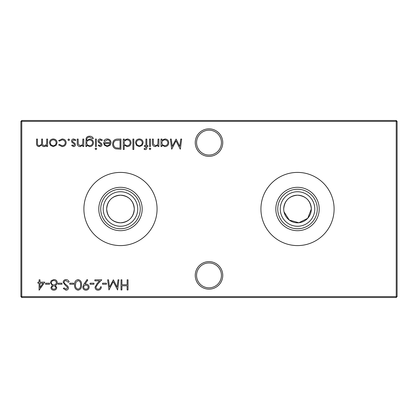 <?xml version="1.0" encoding="UTF-8"?>
<svg xmlns="http://www.w3.org/2000/svg" width="418" height="418" viewBox="0 0 418 418"><rect width="100%" height="100%" fill="white"/><g stroke="black" fill="none" stroke-linecap="round" stroke-linejoin="round"><path stroke-width="0.63" d="M195.237 275.389A13.763 13.763 0 0 1 209 261.626A13.763 13.763 0 0 1 222.763 275.389A13.763 13.763 0 0 1 209 289.151A13.763 13.763 0 0 1 195.237 275.389M221.435 275.389A12.435 12.435 0 0 0 209 262.953A12.435 12.435 0 0 0 196.564 275.389A12.435 12.435 0 0 0 209 287.824A12.435 12.435 0 0 0 221.435 275.389M195.237 142.611A13.763 13.763 0 0 1 209 128.849A13.763 13.763 0 0 1 222.763 142.611A13.763 13.763 0 0 1 209 156.374A13.763 13.763 0 0 1 195.237 142.611M221.435 142.611A12.435 12.435 0 0 0 209 130.176A12.435 12.435 0 0 0 196.564 142.611A12.435 12.435 0 0 0 209 155.047A12.435 12.435 0 0 0 221.435 142.611M283.707 209A13.81 13.81 0 0 1 297.517 195.19A13.81 13.81 0 0 1 311.326 209C310.506 200.588 305.908 195.985 297.532 195.19C289.131 195.979 284.522 200.583 283.707 209A13.81 13.81 0 0 0 297.517 222.81A13.81 13.81 0 0 0 311.326 209L307.742 218.285L298.886 222.742L289.277 220.082L283.984 211.733M280.259 209A17.263 17.263 0 0 1 297.517 191.737A17.263 17.263 0 0 1 314.78 209A17.263 17.263 0 0 1 297.517 226.263A17.263 17.263 0 0 1 280.259 209M277.751 209A19.766 19.766 0 0 1 297.517 189.234A19.766 19.766 0 0 1 317.283 209A19.766 19.766 0 0 1 297.517 228.766A19.766 19.766 0 0 1 277.751 209M275.823 209A21.694 21.694 0 0 1 297.517 187.306A21.694 21.694 0 0 1 319.211 209A21.694 21.694 0 0 1 297.517 230.694A21.694 21.694 0 0 1 275.823 209M260.926 209A36.591 36.591 0 0 1 297.517 172.409A36.591 36.591 0 0 1 334.107 209A36.591 36.591 0 0 1 297.517 245.591A36.591 36.591 0 0 1 260.926 209M106.674 209A13.81 13.81 0 0 1 120.483 195.19A13.81 13.81 0 0 1 134.293 209C133.473 200.588 128.875 195.985 120.499 195.19C112.092 195.979 107.489 200.583 106.674 209C107.494 217.412 112.092 222.015 120.468 222.81C128.885 222.005 133.494 217.402 134.293 209A13.81 13.81 0 0 1 120.483 222.81A13.81 13.81 0 0 1 106.674 209M103.22 209A17.263 17.263 0 0 1 120.483 191.737A17.263 17.263 0 0 1 137.741 209A17.263 17.263 0 0 1 120.483 226.263A17.263 17.263 0 0 1 103.22 209M100.717 209A19.766 19.766 0 0 1 120.483 189.234A19.766 19.766 0 0 1 140.249 209A19.766 19.766 0 0 1 120.483 228.766A19.766 19.766 0 0 1 100.717 209M98.789 209A21.694 21.694 0 0 1 120.483 187.306A21.694 21.694 0 0 1 142.177 209A21.694 21.694 0 0 1 120.483 230.694A21.694 21.694 0 0 1 98.789 209M83.893 209A36.591 36.591 0 0 1 120.483 172.409A36.591 36.591 0 0 1 157.074 209A36.591 36.591 0 0 1 120.483 245.591A36.591 36.591 0 0 1 83.893 209M62.047 146.613L58.651 144.874L59.413 144.403L62.115 145.704C64.001 145.61 65.056 144.638 65.286 142.799C65.062 140.934 64.001 139.952 62.104 139.852L59.413 141.153L58.651 140.652L62.12 138.943C64.555 139.069 65.913 140.328 66.196 142.716C65.919 145.166 64.534 146.467 62.047 146.613M73.552 146.613L71.656 145.558L72.272 144.921L73.552 145.704L74.519 144.706L74.263 144.032L71.87 142.23L71.525 141.08C71.645 139.758 72.371 139.048 73.699 138.943L75.815 139.946L75.214 140.631L73.746 139.852L72.434 141.044L72.685 141.749L75.088 143.526L75.428 144.67C75.355 145.856 74.728 146.504 73.552 146.613M86.74 145.187L86.74 146.483L85.831 146.483L86.098 138.327C86.782 136.874 87.942 136.169 89.588 136.211C91.375 136.174 92.634 136.952 93.371 138.551L92.462 138.551L89.671 137.12C87.686 137.156 86.709 138.149 86.74 140.108L86.74 140.49L89.703 139.069C92.012 139.267 93.277 140.511 93.501 142.799C93.271 145.114 91.997 146.384 89.671 146.613L86.74 145.187M96.751 148.818L95.91 149.602L95.064 148.818L95.91 148.045L96.751 148.818M107.442 139.852L104.714 141.409L103.904 140.986C104.641 139.633 105.785 138.954 107.327 138.943C109.641 139.137 110.885 140.406 111.057 142.757L110.2 145.229L107.306 146.613L104.322 145.156L103.512 142.58L110.148 142.58C110.007 140.908 109.108 139.999 107.442 139.852M124.188 149.472L123.279 149.472L123.279 139.069L124.188 139.069L124.188 140.354L127.218 138.943C129.575 139.157 130.86 140.443 131.08 142.799C130.839 145.135 129.543 146.41 127.187 146.613L124.188 145.046L124.188 149.472M142.157 145.386L139.335 146.613L136.519 145.391L135.5 142.757C135.719 140.411 136.994 139.137 139.335 138.943C141.676 139.137 142.956 140.406 143.175 142.757L142.157 145.386M150.454 139.069L150.454 146.483L149.545 146.483L149.545 139.069L150.454 139.069M106.449 283.195L106.449 284.235L102.546 284.235L102.546 283.195L106.449 283.195M93.966 283.195L93.966 284.235L90.063 284.235L90.063 283.195L93.966 283.195M78.093 279.553C80.648 280.227 81.776 282.004 81.484 284.883C81.782 287.762 80.653 289.538 78.093 290.217C75.506 289.554 74.336 287.772 74.592 284.883C74.336 281.993 75.501 280.217 78.093 279.553M66.044 279.553C67.486 279.673 68.515 280.415 69.127 281.769L68.27 282.286L66.044 280.593C64.889 280.635 64.231 281.209 64.058 282.312L64.419 283.31L67.909 286.304L68.479 287.85C68.322 289.334 67.486 290.123 65.981 290.217L63.275 288.498L64.1 287.877L66.081 289.178L67.57 287.892L66.901 286.581L65.537 285.572L63.149 282.302C63.353 280.598 64.32 279.684 66.044 279.553M50.923 287.584L52.365 285.463L50.406 282.767L51.174 280.666L53.865 279.553C55.913 279.621 57.057 280.661 57.297 282.683C57.193 283.994 56.529 284.919 55.296 285.463L56.775 287.615C56.503 289.266 55.516 290.134 53.802 290.217C52.114 290.113 51.153 289.235 50.923 287.584M44.81 282.155L39.088 290.217L39.088 283.195L37.918 283.195L37.918 282.155L39.088 282.155L39.088 279.814L40.003 279.814L40.003 282.155L44.81 282.155M161.902 146.483L160.987 146.483L160.987 139.069L161.902 139.069L161.902 140.354L164.927 138.943C167.284 139.157 168.574 140.443 168.794 142.799C168.548 145.135 167.252 146.41 164.896 146.613L161.902 145.114L161.902 146.483M150.846 148.818L150.005 149.602L149.158 148.818L150.005 148.045L150.846 148.818M128.033 279.814L128.033 289.956L127.124 289.956L127.124 285.797L121.92 285.797L121.92 289.956L121.011 289.956L121.011 279.814L121.92 279.814L121.92 284.757L127.124 284.757L127.124 279.814L128.033 279.814M397.1 121.366L21.783 121.366L21.783 296.634L396.217 296.634L396.217 120.483L397.1 121.366L397.1 296.634L396.217 296.634L396.217 297.517L21.783 297.517L21.783 296.634L20.9 296.634L20.9 121.366L21.783 120.483L396.217 120.483M47.6 139.069L47.6 146.483L46.691 146.483L46.691 145.192L45.661 146.237L44.136 146.613C42.934 146.561 42.15 145.966 41.774 144.821L39.057 146.613C37.192 146.279 36.356 145.103 36.549 143.087L36.549 139.069L37.458 139.069L37.458 143.092C37.249 144.591 37.834 145.464 39.214 145.704C41.074 145.26 41.873 144.011 41.617 141.953L41.617 139.069L42.526 139.069L42.526 142.841C42.275 144.435 42.866 145.391 44.292 145.704C46.079 145.307 46.879 144.137 46.691 142.188L46.691 139.069L47.6 139.069M158.908 139.069L158.908 146.483L157.999 146.483L157.999 145.145L155.177 146.613C153.14 146.284 152.215 145.03 152.408 142.857L152.408 139.069L153.317 139.069L153.427 144.247L155.339 145.704C156.614 145.616 157.455 144.957 157.858 143.74L157.999 139.069L158.908 139.069M180.748 139.069L181.663 139.069L180.325 149.216L176.009 140.892L171.699 149.216L170.351 139.069L171.265 139.069L172.237 146.368L176.103 139.069L179.777 146.384L180.748 139.069M49.491 283.195L49.491 284.235L45.593 284.235L45.593 283.195L49.491 283.195M61.979 283.195L61.979 284.235L58.076 284.235L58.076 283.195L61.979 283.195M73.678 283.195L73.678 284.235L69.78 284.235L69.78 283.195L73.678 283.195M83.95 284.12L87.075 279.553L87.801 280.06L84.979 284.183L86.045 284.104C87.926 284.245 88.961 285.248 89.154 287.109C88.956 289.037 87.879 290.071 85.925 290.217C84.008 290.055 82.963 289.016 82.78 287.098L83.95 284.12M98.115 289.178C99.541 289.063 100.325 288.279 100.466 286.837L101.375 286.837C101.208 288.895 100.106 290.024 98.068 290.217C96.197 290.076 95.179 289.073 95.006 287.203L97.06 283.561L99.594 280.854L94.876 280.854L94.876 279.814L101.767 279.814L97.833 284.01L95.915 287.119C96.077 288.404 96.809 289.089 98.115 289.178M118.017 279.814L118.931 279.814L117.594 289.956L113.273 281.633L108.967 289.956L107.619 279.814L108.534 279.814L109.506 287.114L113.372 279.814L117.045 287.129L118.017 279.814M145.323 149.602L144.215 149.414L144.215 148.468L145.135 148.693L145.898 147.512L145.898 146.483L144.346 146.483L144.346 145.574L145.903 145.574L145.903 139.069L146.817 139.069L146.817 145.574L147.857 145.574L147.857 146.483L146.817 146.483L146.817 147.669C146.932 148.834 146.431 149.477 145.323 149.602M133.812 139.069L133.812 149.472L132.903 149.472L132.903 139.069L133.812 139.069M117.798 139.069L120.938 139.069L120.938 149.216L115.671 148.85C113.618 147.92 112.599 146.31 112.614 144.017C112.808 140.751 114.532 139.1 117.798 139.069M100.08 146.613L98.183 145.558L98.8 144.921L100.08 145.704L101.041 144.706L100.79 144.032L98.397 142.23L98.052 141.08C98.173 139.758 98.899 139.048 100.226 138.943L102.342 139.946L101.741 140.631L100.273 139.852L98.962 141.044L99.212 141.749L101.616 143.526L101.955 144.67C101.877 145.856 101.255 146.504 100.08 146.613M96.365 139.069L96.365 146.483L95.45 146.483L95.45 139.069L96.365 139.069M83.752 139.069L83.752 146.483L82.837 146.483L82.837 145.145L80.021 146.613C77.978 146.284 77.053 145.03 77.246 142.857L77.246 139.069L78.156 139.069L78.265 144.247L80.178 145.704C81.453 145.616 82.294 144.957 82.696 143.74L82.837 139.069L83.752 139.069M69.576 139.784L68.73 140.631L67.883 139.784L68.73 138.943L69.576 139.784M56.075 145.386L53.253 146.613L50.437 145.391L49.418 142.757C49.637 140.411 50.912 139.137 53.253 138.943C55.594 139.137 56.874 140.406 57.094 142.757L56.075 145.386M20.9 121.366L21.783 121.366L21.783 120.483M397.1 296.634L396.217 297.517M21.783 297.517L20.9 296.634M161.902 142.763C162.064 144.581 163.062 145.558 164.885 145.704C166.688 145.553 167.686 144.581 167.879 142.789C167.686 140.997 166.688 140.02 164.896 139.852C163.067 139.988 162.069 140.96 161.902 142.763M43.023 283.195L40.003 283.195L40.003 287.6L43.023 283.195M51.832 287.621C52.057 288.681 52.725 289.199 53.854 289.178C54.977 289.178 55.646 288.65 55.866 287.6C55.631 286.529 54.951 285.969 53.817 285.928C52.689 285.975 52.031 286.539 51.832 287.621M51.315 282.751C51.555 284.109 52.381 284.82 53.797 284.888C55.286 284.83 56.148 284.088 56.383 282.657C56.148 281.277 55.307 280.588 53.854 280.593C52.381 280.619 51.534 281.335 51.315 282.751M78.061 289.178C80.016 288.566 80.852 287.135 80.569 284.888C80.852 282.636 80.016 281.209 78.061 280.593L75.883 282.338L75.501 284.888C75.266 287.124 76.123 288.551 78.061 289.178M88.245 287.161C88.026 285.865 87.237 285.191 85.878 285.144C84.567 285.201 83.835 285.87 83.694 287.161C83.882 288.446 84.645 289.115 85.972 289.178C87.294 289.115 88.052 288.441 88.245 287.161M136.414 142.752C136.576 144.539 137.553 145.521 139.34 145.704C141.127 145.527 142.099 144.539 142.266 142.752C142.099 140.965 141.122 139.999 139.34 139.852C137.553 139.999 136.576 140.965 136.414 142.752M124.188 142.763C124.355 144.581 125.348 145.558 127.176 145.704C128.979 145.553 129.977 144.581 130.17 142.789C129.977 140.997 128.979 140.02 127.187 139.852C125.358 139.988 124.36 140.96 124.188 142.763M120.029 148.176L120.029 140.114L115.964 140.37C114.339 141.023 113.524 142.235 113.529 144.017C113.534 145.934 114.427 147.225 116.199 147.888L120.029 148.176M110.049 143.494L104.427 143.494C104.829 144.91 105.775 145.647 107.259 145.704L109.171 145.009L110.049 143.494M86.74 142.82C86.876 144.586 87.827 145.548 89.598 145.704C91.417 145.553 92.415 144.571 92.592 142.763C92.425 140.997 91.448 140.072 89.656 139.983C87.843 140.072 86.871 141.018 86.74 142.82M50.332 142.752C50.494 144.539 51.471 145.521 53.258 145.704C55.04 145.527 56.017 144.539 56.179 142.752C56.017 140.965 55.04 139.999 53.258 139.852C51.471 139.999 50.494 140.965 50.332 142.752"/></g></svg>
